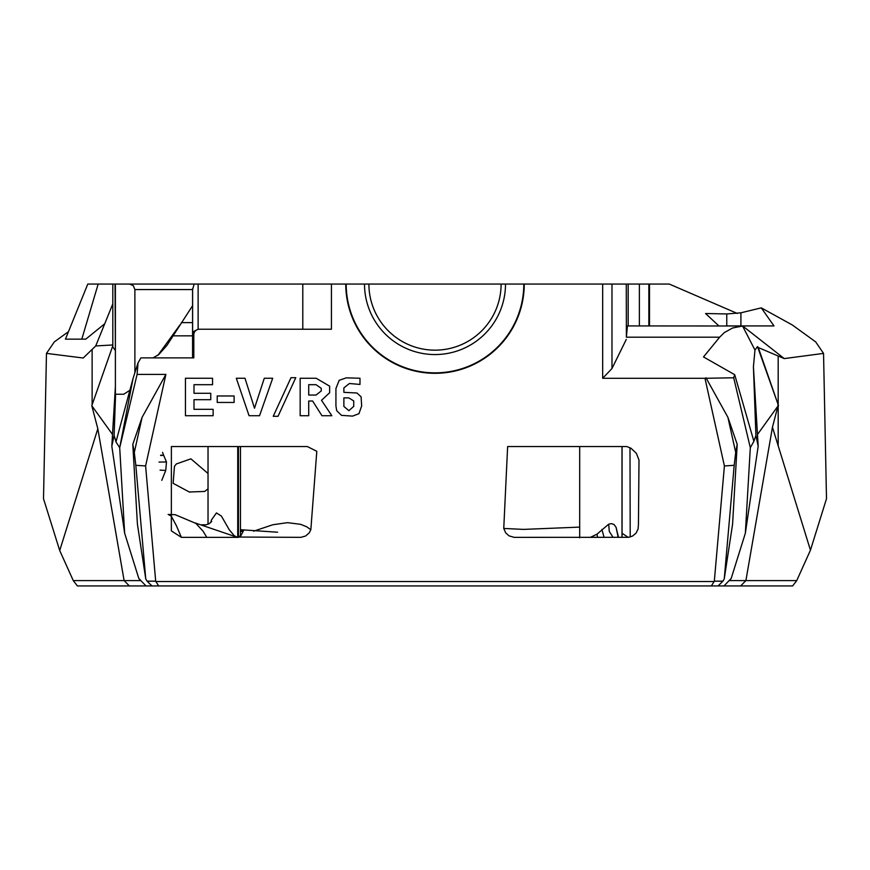 <?xml version="1.0" encoding="UTF-8"?>
<svg xmlns="http://www.w3.org/2000/svg" width="870" height="870" viewBox="0 0 870 870"><rect width="100%" height="100%" fill="white"/><g stroke="black" fill="none" stroke-linecap="round" stroke-linejoin="round"><path stroke-width="1.3" d="M639.385 325.924L639.385 284.055L669.269 284.055L737.325 313.461M823.542 353.394L826.5 498.717L810.448 550.177L796.746 580.594L792.613 585.945L724.003 585.945L731.213 578.387L745.351 533.223L750.31 447.702L753.888 441.329L734.704 374.698L703.504 356.939L719.653 337.19L724.362 332.547L732.627 327.99L742.686 326L784.261 358.592L823.542 353.394L815.647 341.856L792.276 324.956L761.283 307.86L773.995 325.924L726.504 325.924M742.686 326L627.422 325.924L626.378 337.19L719.653 337.19M505.503 284.055L501.109 284.055A66.109 66.109 0 0 1 435 350.164A66.109 66.109 0 0 1 368.902 284.055L364.508 284.055A70.492 70.492 0 0 0 435 354.558A70.492 70.492 0 0 0 505.503 284.055L524.251 284.055A89.24 89.24 0 0 1 435 373.306A89.24 89.24 0 0 1 345.76 284.055L364.508 284.055M724.003 585.945L711.366 585.945L714.324 581.171L724.405 465.95L704.972 378.298L602.671 378.298L602.671 284.055L524.251 284.055M602.671 284.055L611.98 284.055L611.98 368.51L602.671 378.298M626.378 337.19L626.269 284.055L611.98 284.055M626.269 284.055L628.173 284.055L628.173 325.924M639.385 284.055L628.173 284.055M740.914 325.924L740.914 312.808L761.283 307.86M740.914 312.808L726.765 313.95L726.765 325.924M718.892 325.924L705.559 313.515L726.765 313.95M345.76 284.055L302.793 284.055L302.793 329.23L302.793 284.055L129.576 284.055L133.327 285.675L134.883 289.569L134.883 372.741M331.437 284.055L331.437 329.23L199.328 329.23A5.514 5.514 180 0 0 193.814 334.743L193.814 357.874L140.94 357.874L138.025 362.844L137.101 374.404L165.898 374.404L145.605 465.95L155.686 581.171L158.644 585.945L711.366 585.945M713.9 581.53L156.1 581.53M237.738 446.56L237.738 537.356L181.384 537.356L171.357 530.885L171.379 446.56L237.738 446.56M239.522 537.029L241.001 535.463L240.446 534.985L239.522 537.029L238.445 537.356L238.445 446.56L307.36 446.56L316.8 451.302L310.84 529.689L309.176 532.897L305.598 536.018L300.868 537.345L239.533 537.051M638.439 524.436L638.069 529.08L635.992 533.223L632.446 536.116L628.477 537.312L514.159 537.356L509.015 535.844L505.687 532.842L503.752 528.46L507.634 446.56L626.868 446.56L631.076 448.322L636.416 453.39L639.004 460.099L638.439 524.436M217.228 402.451L217.228 395.98L234.117 395.98L234.117 402.451L217.228 402.451M185.44 415.719L185.44 378.254L212.552 378.254L212.552 384.692L193.999 384.692L193.999 393.283L210.757 393.283L210.757 399.689L193.999 399.689L193.999 409.324L213.128 409.324L213.128 415.719L185.44 415.719M249.07 415.719L236.314 378.254L244.981 378.254L254.508 408.204L264.284 378.254L272.691 378.254L259.532 415.719L249.07 415.719M273.234 416.295L290.993 377.689L295.778 377.689L278.019 416.295L273.234 416.295M300.161 415.719L300.161 378.254L316.158 378.254L329.643 386.171L329.643 392.751L321.519 400.298L331.829 415.719L321.943 415.719L312.635 401.016L308.719 401.016L308.719 415.719L300.161 415.719M352.535 416.11L341.508 415.36L336.69 410.683L335.929 405.975L335.929 388.542L339.169 380.31L346.358 377.83L359.984 378.254L359.984 384.442L349.414 383.507L343.878 387.889L343.878 392.348L356.961 393.001L361.094 396.807L361.67 405.975L358.94 413.707L352.535 416.11M626.269 339.452L611.98 368.51M742.556 326.011L754.975 350.066L757.487 346.575L758.303 347.554L784.261 358.592M758.303 347.554L778.53 405.659L777.965 406.051L778.53 405.659M810.448 550.177L772.451 427.224L745.894 580.594L729.625 580.594L731.213 578.387M704.972 378.298L733.704 377.787L734.704 374.698M753.888 441.329L755.91 435.457L753.42 366.694L758.172 446.256L745.351 533.223M754.975 350.066L753.42 366.694M104.715 323.792L85.771 339.148L65.435 339.148L87.794 284.055L129.576 284.055M116.58 284.055L125.073 284.055M183.461 284.055L189.856 284.055M724.405 465.95L734.193 465.309L735.705 452.465L727.918 417.339L705.983 377.787M734.193 465.309L724.253 578.887L722.937 581.171L714.324 581.171M718.054 585.945L722.937 581.171M155.686 581.171L147.073 581.171L151.956 585.945L77.386 585.945L73.265 580.594L59.715 550.525L97.821 428.736L91.796 405.714L112.502 434.456L111.828 446.256L124.649 533.223L119.701 447.702L137.101 374.404M158.644 585.945L151.956 585.945M147.073 581.171L145.758 578.887L137.416 524.197L132.795 444.342L142.093 417.339L165.898 374.404M145.605 465.95L135.818 465.309L145.758 578.887M142.093 417.339L134.306 452.465L135.818 465.309M129.369 585.945L124.116 580.594L140.375 580.594L138.787 578.387L124.649 533.223M138.787 578.387L145.997 585.945M138.025 362.844L133.034 378.548L119.701 447.702L116.091 442.112L114.1 435.457L111.828 446.256M134.883 289.569L192.575 289.569L192.575 357.874L153.033 357.874L158.851 354.503L166.931 345.401L192.575 305.707M116.123 441.329L133.034 378.548M192.575 289.558L194.173 284.055M199.328 329.23L198.316 329.23A5.514 5.514 180 0 0 198.132 329.23L198.132 284.055M193.814 334.743L192.618 334.743L193.89 331.372L198.132 329.23M195.13 522.935L237.216 537.269L234.247 535.713L229.201 529.689L221.393 516.062L216.434 512.93L211.421 520.032L210.768 522.489M253.627 531.189L272.778 524.762L287.47 522.663L300.596 524.316L306.555 526.72L310.84 529.689M241.001 535.463L243.643 530.417M168.149 514.453L175.109 514.681L195.848 523.37L203.08 531.211L206.81 537.356M240.446 534.985L240.457 446.56M622.072 533.266L628.173 537.334M503.752 528.438L523.533 529.395L579.681 527.111M630.195 536.997L630.021 459.077M630.021 459.403L629.989 447.735M757.487 346.575L778.193 404.713M777.878 404.767L778.215 405.714M757.498 434.456L777.965 406.051L772.451 427.224M796.746 580.594L745.894 580.594L740.631 585.945M724.253 578.887L732.583 524.197L737.205 444.342L727.918 417.339M750.31 447.702L733.704 377.787M755.91 435.457L758.172 446.256M129.88 390.249L123.768 394.23L115.395 394.23L115.395 284.055M115.036 284.055L115.395 353.894M115.036 350.066L112.817 346.989L112.817 284.055M112.817 303.858L95.733 345.945L112.817 344.955M68.48 331.644L54.364 341.856L46.469 353.383L83.215 358.016L95.733 345.945M81.802 339.148L98.169 284.055M737.205 444.342L735.705 452.465M242.121 585.945L235.585 585.945M132.795 444.342L134.306 452.465M208.028 488.831L204.722 491.441L189.323 492.007L173.141 483.339L174.446 466.385L176.327 463.96L190.889 458.838L208.028 473.487M160.776 455.119L163.68 455.391L162.549 452.324M160.602 455.478L163.69 455.391L166.485 461.981A5664.276 5018.802 90 0 0 165.746 470.42L161.798 480.349M618.048 536.67L616.047 527.22L614.002 524.49L611.273 523.61L608.685 524.197L597.027 534.158L590.382 537.356M618.526 537.356L616.047 527.22M157.851 355.351L179.873 325.032M114.1 435.457L115.59 394.23M115.395 386.508L112.502 434.456M112.817 346.445L112.817 346.989M112.513 346.575L91.796 405.714M59.715 550.525L43.5 498.717L46.469 353.383M173.141 483.339L174.446 466.385M97.821 428.736L124.116 580.594L73.265 580.594M166.485 461.981L158.992 462.068M160.069 470.148L165.746 470.42M321.258 390.945L321.258 388.324L316.049 384.692L308.719 384.692L308.719 395.045L316.049 395.045L321.258 390.945M353.731 406.377L353.731 400.939L348.805 397.884L343.878 397.884L343.878 406.442L348.87 410.683L353.731 406.377M648.846 284.055L648.846 325.924M523.805 284.055A88.805 88.805 0 0 1 435 372.86A88.805 88.805 0 0 1 346.195 284.055M778.182 356.102L778.182 404.691M778.182 405.898L778.182 445.168M192.618 334.743L192.618 288.677M208.028 446.56L208.028 524.24L208.028 446.56M168.193 514.464L171.205 516.019L176.36 525.621A106.216 4.219 70.8 0 1 177.252 527.677L181.384 537.356M192.575 322.618L181.33 322.618M192.575 335.842L173.38 335.842M242.567 531.418L240.457 531.396M243.459 530.841L240.457 530.613M621.996 446.56L621.996 537.356M597.538 537.356L597.027 534.158M604.084 537.356L601.899 529.438M613.1 537.356L609.283 531.45L608.685 524.197M92.122 349.936L92.122 404.767M649.498 284.055L649.498 325.924M523.697 284.055L346.314 284.055M240.457 529.71L277.595 532.212M201.84 524.795L206.016 524.827L209.355 523.577L211.693 521.391M579.681 537.812L579.681 446.56M617.787 536.279L618.483 537.312M622.072 446.56L622.072 537.356M190.149 492.126L189.323 491.996"/></g></svg>
